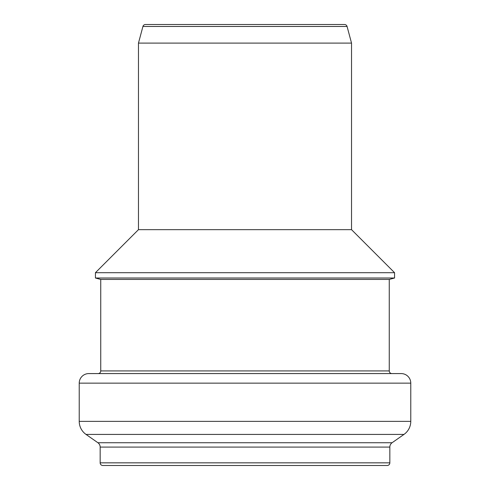 <?xml version="1.0" encoding="UTF-8"?>
<svg xmlns="http://www.w3.org/2000/svg" width="490" height="490" viewBox="0 0 490 490"><rect width="100%" height="100%" fill="white"/><g stroke="black" fill="none" stroke-linecap="round" stroke-linejoin="round"><path stroke-width="0.73" d="M102.82 465.5L387.18 465.5A2.658 2.658 0 0 0 389.838 462.842L100.162 462.842A2.658 2.658 0 0 0 102.82 465.5L387.18 465.5A2.658 2.658 0 0 0 389.838 462.842L389.838 447.088A5.31 5.31 0 0 1 392.104 442.733L403.974 434.422A15.937 15.937 0 0 0 410.773 421.363L410.773 383.143A9.561 9.561 0 0 0 401.212 373.582L88.788 373.582A9.561 9.561 0 0 0 79.227 383.143L410.773 383.143L79.227 383.143L79.227 421.363L410.773 421.363L79.227 421.363A15.937 15.937 0 0 0 86.026 434.422L403.974 434.422L86.026 434.422L97.896 442.733L392.104 442.733A5.31 5.31 0 0 0 389.838 447.088L100.162 447.088L100.162 462.842L389.838 462.842L389.838 447.088L100.162 447.088A5.31 5.31 0 0 0 97.896 442.733A5.31 5.31 0 0 1 100.162 447.088L100.162 462.842A2.658 2.658 0 0 0 102.82 465.5L103.5 465.5M344.507 24.5L145.493 24.5A2.658 2.658 0 0 0 142.927 26.466L347.073 26.466A2.658 2.658 0 0 0 344.507 24.5L145.493 24.5A2.658 2.658 0 0 0 142.927 26.466L138.468 43.096L351.532 43.096L347.073 26.466L142.927 26.466L138.468 43.096L138.468 229.663L95.434 272.697L95.434 278.014L100.744 279.435L389.256 279.435L394.566 278.014L95.434 278.014L394.566 278.014L394.566 272.697L95.434 272.697L394.566 272.697L351.532 229.663L138.468 229.663L351.532 229.663L351.532 43.096L138.468 43.096L138.468 229.663L95.434 272.697L95.434 278.014L100.744 279.435L100.744 370.924A2.658 2.658 0 0 1 98.086 373.582A2.658 2.658 0 0 0 100.744 370.924L389.256 370.924L389.256 279.435L100.744 279.435L100.744 370.924L389.256 370.924A2.658 2.658 0 0 0 391.914 373.582A2.658 2.658 0 0 1 389.256 370.924L389.256 279.435L394.566 278.014L394.566 272.697L351.532 229.663L351.532 43.096L347.073 26.466A2.658 2.658 0 0 0 344.507 24.5M394.481 373.582L91.789 373.582M88.788 373.582A9.561 9.561 0 0 0 79.227 383.143L79.227 421.363A15.937 15.937 0 0 0 86.026 434.422L97.896 442.733L392.104 442.733L403.974 434.422A15.937 15.937 0 0 0 410.773 421.363L410.773 383.143A9.561 9.561 0 0 0 401.212 373.582"/></g></svg>
